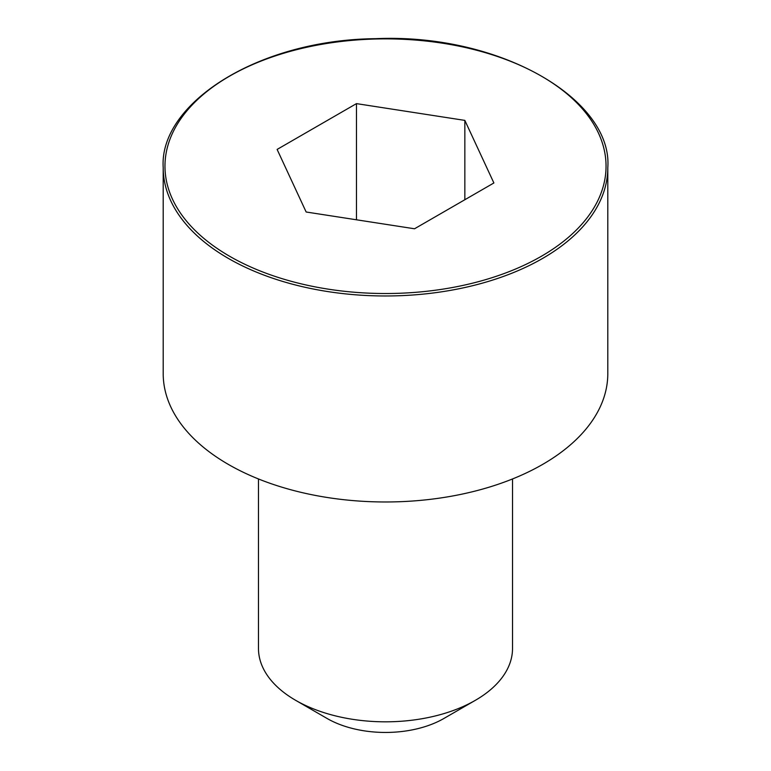 <?xml version="1.0" encoding="UTF-8"?>
<svg xmlns="http://www.w3.org/2000/svg" width="771" height="771" viewBox="0 0 771 771"><rect width="100%" height="100%" fill="white"/><g stroke="black" fill="none" stroke-linecap="round" stroke-linejoin="round"><path stroke-width="1.16" d="M163.201 167.635L163.201 373.627A222.299 128.343 0 0 0 300.43 492.206A222.299 128.343 0 0 0 542.688 464.383A222.299 128.343 0 0 0 607.799 373.627L607.799 167.635C612.926 100.085 501.169 33.153 375.699 38.675C257.215 39.784 158.932 104.037 163.201 167.635A222.299 128.343 0 0 0 300.43 286.205A222.299 128.343 0 0 0 542.688 258.381A222.299 128.343 0 0 0 607.799 167.635M258.478 478.955L258.478 648.478A127.022 73.341 0 0 0 295.678 700.338A127.022 73.341 0 0 0 475.322 700.338L475.322 700.338A127.022 73.341 0 0 0 512.522 648.478L512.522 478.955M475.322 700.338L443.884 718.485L475.322 700.338M295.678 700.338L327.116 718.485A82.564 47.667 0 0 0 443.884 718.485M277.117 149.429L306.154 212.006L414.538 228.775L493.883 182.968L464.846 120.392L356.462 103.622L277.117 149.429M464.846 120.392L464.846 199.728M356.462 103.622L356.462 219.783M541.444 256.232A220.535 127.321 0 0 0 442.583 43.215A220.535 127.321 0 0 0 172.482 199.149A220.535 127.321 0 0 0 541.444 256.232"/></g></svg>
